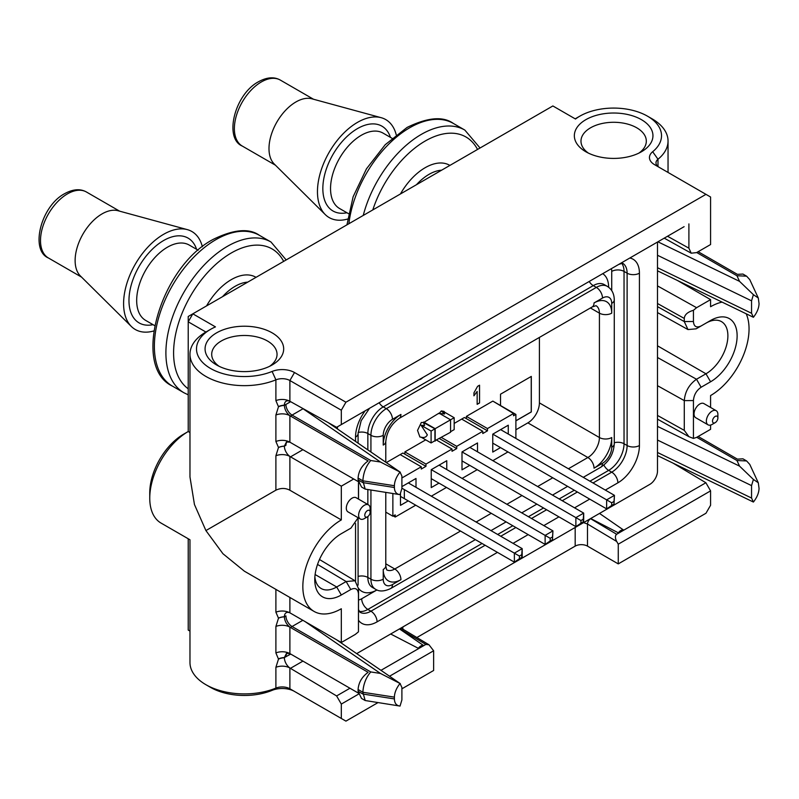 <?xml version="1.0" encoding="UTF-8"?>
<svg xmlns="http://www.w3.org/2000/svg" width="799" height="799" viewBox="0 0 799 799"><rect width="100%" height="100%" fill="white"/><g stroke="black" fill="none" stroke-linecap="round" stroke-linejoin="round"><path stroke-width="1.2" d="M439.011 413.672L441.318 410.926L444.014 411.395L444.703 412.254M421.133 437.193L419.894 437.003L417.537 430.421L421.323 422.471L423.63 422.561L439.011 413.143L450.556 419.805L454.172 417.717L444.124 411.914L444.594 413.962L439.47 413.413M421.043 425.238L427.325 434.836C426.187 437.263 424.099 438.032 421.043 437.143L431.09 442.946L434.936 440.728L434.936 428.823L423.55 422.601L424.589 425.517L421.043 425.238L431.09 431.041L434.936 428.823M667.515 236.254L688.898 248.169L691.195 253.183L696.588 252.614L710.581 244.534L710.581 197.013L654.551 164.654A17.408 10.047 180 0 1 652.663 151.73A47.87 27.635 0 0 0 647.5 116.175A47.87 27.635 0 0 0 579.794 116.175A47.87 27.635 0 0 0 575.5 119.021L552.868 105.957L192.829 313.827L215.46 326.891A47.87 27.635 0 0 0 210.527 329.368A47.87 27.635 0 0 0 207.81 366.751A47.87 27.635 0 0 0 272.109 371.445A17.408 10.047 180 0 1 294.501 372.524L345.927 402.217L341.313 410.207L341.313 424.589L684.114 226.676M652.114 118.841L647.5 116.175L652.114 118.841A54.402 31.411 180 0 1 668.044 141.043A54.402 31.411 180 0 1 657.986 159.241A10.876 6.282 0 0 0 655.979 162.886A10.876 6.282 0 0 0 659.135 167.301M149.753 498.157L149.753 492.823A47.87 27.635 -60 0 1 183.6 434.197L188.214 431.53A54.402 31.411 120 0 0 149.753 498.157A54.402 31.411 120 0 0 161.018 523.055L189.972 539.774L189.972 662.501A54.402 31.411 0 0 0 205.912 684.703L205.912 684.703A54.402 31.411 0 0 0 275.895 688.099A10.876 6.282 180 0 1 289.887 688.778L345.927 721.127L377.887 702.671M210.527 687.37L205.912 684.703L210.527 687.37A47.87 27.635 180 0 0 272.109 690.356L275.895 688.099L275.895 667.315L278.491 659.115L275.895 652.923L275.895 626.446L278.491 618.196L275.895 612.184L275.895 589.382M216.579 364.963L216.579 364.963A39.311 22.702 180 0 1 216.579 332.863A39.311 22.702 180 0 1 272.169 332.863A39.311 22.702 180 0 1 272.169 364.963A39.311 22.702 180 0 1 216.579 364.963M269.603 366.322A32.669 18.856 0 0 0 277.043 354.576A32.669 18.856 0 0 0 267.475 341.003A32.669 18.856 0 0 0 231.69 336.958A32.669 18.856 0 0 0 211.705 354.576A32.669 18.856 0 0 0 219.146 366.322M585.847 151.76L585.847 151.76A39.311 22.702 180 0 1 585.847 119.67A39.311 22.702 180 0 1 641.447 119.67A39.311 22.702 180 0 1 641.447 151.76A39.311 22.702 180 0 1 585.847 151.76M638.88 153.118A32.669 18.856 0 0 0 646.311 141.373A32.669 18.856 0 0 0 636.753 127.8A32.669 18.856 0 0 0 600.958 123.765A32.669 18.856 0 0 0 580.983 141.373A32.669 18.856 0 0 0 588.414 153.118M347.605 219.046A56.579 32.659 -60 0 1 325.253 214.571L274.237 164.005A38.082 21.982 -60 0 1 271.89 132.894A38.082 21.982 -60 0 1 295.92 101.962A38.082 21.982 -60 0 1 311.88 98.796L381.183 117.693A56.579 32.659 -60 0 1 396.234 134.811M325.253 214.571A56.579 32.659 -60 0 1 321.767 168.349A56.579 32.659 -60 0 1 357.463 122.387A56.579 32.659 -60 0 1 381.183 117.693M202.367 246.741A56.579 32.659 120 0 0 187.316 229.623L118.012 210.726A38.082 21.982 120 0 0 102.052 213.892A38.082 21.982 120 0 0 78.022 244.824A38.082 21.982 120 0 0 80.369 275.935L131.376 326.501A56.579 32.659 120 0 0 153.728 330.976M187.316 229.623A56.579 32.659 120 0 0 163.595 234.317A56.579 32.659 120 0 0 127.9 280.279A56.579 32.659 120 0 0 131.376 326.501M715.195 416.429A3.805 2.197 120 0 0 712.508 421.093A3.805 2.197 120 0 0 715.195 422.651L712.119 424.429A8.16 4.714 -60 0 1 708.044 424.828A8.16 4.714 -60 0 1 706.795 418.286A8.16 4.714 -60 0 1 712.119 411.095A8.16 4.714 -60 0 1 716.204 410.696A8.16 4.714 -60 0 1 717.892 414.431L717.892 417.987A3.805 2.197 120 0 0 715.195 416.429M367.47 510.591A3.805 2.197 120 0 0 364.773 515.255A3.805 2.197 120 0 0 367.47 516.813L364.394 518.581A8.16 4.714 -60 0 1 360.309 518.99A8.16 4.714 -60 0 1 359.061 512.449A8.16 4.714 -60 0 1 364.394 505.258A8.16 4.714 -60 0 1 368.469 504.858A8.16 4.714 -60 0 1 370.157 508.593L370.157 512.149A3.805 2.197 120 0 0 367.47 510.591M368.469 504.858L356.164 497.747A8.16 4.714 120 0 0 352.079 498.157A8.16 4.714 120 0 0 346.746 505.348A8.16 4.714 120 0 0 348.004 511.879L360.309 518.99M716.204 410.696L703.889 403.585A8.16 4.714 120 0 0 699.814 403.994A8.16 4.714 120 0 0 694.481 411.185A8.16 4.714 120 0 0 695.729 417.717L708.044 424.828M302.951 449.677L290.536 456.848L341.313 486.162L341.313 519.919L289.887 490.226C285.483 487.909 280.819 487.889 275.895 490.177L205.912 530.576C185.158 542.561 185.158 542.561 205.912 530.576L194.447 504.499L189.972 476.963L189.972 354.247A54.402 31.411 180 0 1 205.912 332.034L188.214 321.817L188.214 431.53L189.972 432.549M341.313 410.207L289.887 380.524A10.876 6.282 0 0 0 275.895 379.845A54.402 31.411 180 0 1 205.912 376.449A54.402 31.411 180 0 1 189.972 354.247M693.432 438.431L688.918 436.683L684.284 430.371L684.284 400.619C685.053 391.58 689.128 384.459 696.508 379.245L705.966 373.792A31.011 17.898 120 0 0 726.221 346.466A31.011 17.898 120 0 0 721.467 321.617A31.011 17.898 120 0 0 705.966 323.156L710.581 320.489A37.533 21.673 -60 0 1 737.127 335.81A37.533 21.673 -60 0 1 710.581 381.782L701.123 387.245C696.458 390.461 693.892 394.906 693.432 400.569L693.432 438.431L696.588 437.393L710.581 429.313L710.581 425.068M622.741 262.112A6.332 3.655 -60 0 1 620.883 263.65A6.332 3.655 -60 0 1 619.025 264.259M422.721 377.587A6.332 3.655 -60 0 1 420.853 379.135A6.332 3.655 -60 0 1 418.996 379.735M599.689 513.547L623.4 529.917A6.332 3.655 120 0 0 620.883 530.476A6.332 3.655 120 0 0 618.356 532.833L590.691 518.511M399.67 629.033L423.38 645.402A6.332 3.655 120 0 0 420.853 645.962A6.332 3.655 120 0 0 418.336 648.309L390.671 633.997M515.894 420.853L531.305 411.954L531.305 376.419L500.534 394.187L500.534 405.552M515.894 429.782L527.869 422.871A16.32 9.418 120 0 0 539.405 402.886L539.405 337.428M515.894 438.451L515.894 414.421L492.833 401.108L513.547 413.512L487.48 428.564L466.376 416.379L466.376 418.636L464.419 417.507L461.682 419.085L482.786 431.27L456.718 446.321L441.447 437.502M436.753 440.209L452.034 449.028L425.967 464.079L404.863 451.894L404.863 454.152L402.906 453.023L400.169 454.601L421.273 466.786L401.897 477.972M477.582 386.336L479.55 385.198L479.55 402.966L477.153 404.344L477.153 391.42L473.957 395.805L473.957 392.808L477.582 386.336M590.481 518.641L616.648 534.271L705.887 482.746L710.581 490.876L618.266 544.179L618.266 563.894L705.966 513.258L710.581 505.268L710.581 490.876M673.088 463.15L705.887 482.746M623.4 529.917L618.356 532.833M423.38 645.402L418.336 648.309M302.961 661.103L290.427 668.344L336.609 695.939L349.952 688.239M380.963 670.331L425.857 644.423L399.7 628.793M341.313 519.919A54.402 31.411 120 0 0 305.767 567.859A54.402 31.411 120 0 0 314.107 611.445A54.402 31.411 120 0 0 341.313 608.748L341.313 642.506L355.305 634.426L358.461 631.819L358.461 593.967C358.012 588.843 355.435 587.355 350.771 589.522L341.313 594.985A37.533 21.673 -60 0 1 314.766 579.655A37.533 21.673 -60 0 1 341.313 533.692L350.941 528.129L358.142 517.742M358.461 499.075L358.461 482.816M341.313 486.162L353.727 478.991M722.086 302.112A54.402 31.411 120 0 0 710.581 306.716L710.581 299.615L696.588 307.695L693.432 310.302L693.432 321.508C693.882 326.631 696.458 328.109 701.123 325.952L705.966 323.156M693.422 321.518L684.274 321.558L687.969 329.568L696.139 328.828L701.123 325.952M710.581 407.45L710.581 395.555A54.402 31.411 120 0 0 746.196 313.787M677.472 280.499L710.581 299.615M698.166 251.705L737.397 274.357L742.94 274.057L746.606 276.174L736.948 275.745L696.738 252.534M698.166 436.484L737.397 459.135L742.94 458.826L746.606 460.943L736.948 460.524L696.738 437.303M278.491 618.116A10.876 6.282 0 0 1 284.384 616.748L284.384 616.828A23.94 13.823 -60 0 1 285.922 615.859L284.384 616.748A8.699 5.024 60 0 1 286.182 612.763A8.699 5.024 60 0 1 289.887 612.863A8.699 5.024 60 0 1 290.536 613.193L341.313 642.506M302.841 620.304L292.074 626.516L370.746 671.939C365.992 677.492 363.365 684.264 362.866 692.264L358.082 689.497C358.601 682.546 361.947 676.823 368.119 672.329L289.887 627.125C286.501 624.409 284.664 620.983 284.384 616.828A10.876 6.282 0 0 0 278.491 618.196M290.646 653.991L285.922 656.718A23.94 13.823 -60 0 1 284.384 657.527L286.501 653.352L289.887 653.592L358.202 692.993M341.313 424.589L336.609 427.305L290.427 401.567A8.699 5.024 60 0 0 289.887 401.298A10.876 6.282 0 0 0 275.895 400.619L275.895 379.845L272.109 371.445M303.171 408.669L292.074 415.09L370.746 460.514C365.992 466.067 363.365 472.838 362.866 480.838L365.173 489.098L361.508 486.991L358.082 479.849L358.082 478.082C358.601 471.12 361.947 465.398 368.119 460.903L289.887 415.7C286.501 412.993 284.664 409.557 284.384 405.403A23.94 13.823 -60 0 1 285.922 404.434L290.656 401.697M290.536 456.848A8.699 5.024 60 0 1 289.887 456.439A10.876 6.282 -0 0 0 275.895 455.76L278.491 447.47A10.876 6.282 0 0 1 284.384 446.102L285.922 445.303A23.94 13.823 -60 0 1 284.384 446.102L286.501 441.927L289.887 442.177L358.202 481.577M290.536 401.627L284.384 405.403A10.876 6.282 0 0 0 278.491 406.771L275.895 400.619M278.491 658.895A10.876 6.282 0 0 1 284.384 657.527L290.766 654.061M425.857 644.423L428.983 644.773L433.627 650.776L433.627 670.491L401.897 688.818M433.627 650.776L389.542 676.234M358.451 694.181L341.313 704.079L341.313 718.461M688.898 248.169L688.898 223.91M705.966 194.347L345.927 402.217M358.541 483.085L358.541 499.125M341.313 704.079L336.609 695.939M290.427 668.344A8.699 5.024 60 0 1 289.887 667.994A8.699 5.024 60 0 1 284.384 657.747A10.876 6.282 0 0 0 278.491 659.115M314.876 576.798A31.011 17.898 120 0 0 321.188 588.523A31.011 17.898 120 0 0 336.699 586.985L346.147 581.532L355.016 580.763L358.541 588.683L358.461 631.819M205.912 530.576L222.941 553.727L244.374 571.185L314.107 611.445M188.214 538.766L188.214 630.071L189.972 631.09M275.895 667.315A10.876 6.282 -0 0 1 289.887 667.994L289.887 688.778L294.501 691.435A17.408 10.047 0 0 0 272.109 690.356M416.858 637.532L575.18 546.126A8.699 5.024 180 0 1 587.495 546.126L618.266 563.894M278.491 447.47L275.895 441.497L275.895 415.021L278.491 406.771M657.497 306.626L684.274 321.558L684.284 318.441C684.583 314.726 687.629 312.01 693.432 310.302M346.406 530.746L350.771 528.229M751.549 485.612L751.549 498.047L753.407 502.052C757.033 497.437 758.91 492.883 759.05 488.389L758.291 482.766L753.407 479.45L751.549 485.612L657.497 440.049M751.549 300.833L751.549 313.268L753.407 317.283C757.033 312.659 758.91 308.104 759.05 303.61L758.291 297.997L753.407 294.671L751.549 300.833L657.497 255.271M401.897 699.914L401.897 687.48L400.029 683.475C396.414 688.089 394.526 692.643 394.396 697.137L394.396 698.915C394.526 703.25 396.414 705.637 400.029 706.076L401.897 699.914M394.396 697.137L362.866 692.264L365.173 700.523L400.029 706.076M336.449 639.699L400.289 683.624L380.464 673.447L305.208 621.672M401.897 488.489L401.897 476.054L400.029 472.049C396.414 476.663 394.526 481.218 394.396 485.712L394.396 487.49C394.526 491.834 396.414 494.221 400.029 494.651L401.897 488.489M328.309 422.681L400.289 472.199L380.464 462.022L303.051 408.758A8.699 5.024 -120 0 1 301.882 407.949M365.173 489.098L400.029 494.651M358.082 689.497L358.082 691.275L362.866 694.041L394.396 698.915M365.173 700.523L361.508 698.406L358.082 691.275M758.291 297.997L749.772 279.63L746.606 276.174M657.907 241.807L739.544 281.358L753.407 294.671M753.407 317.283L657.497 270.821M758.291 482.766L749.772 464.409L746.606 460.943M657.497 426.376L739.544 466.127L753.407 479.45M753.407 502.052L657.497 455.6M278.491 406.551A10.876 6.282 0 0 1 284.384 405.183A8.699 5.024 60 0 1 286.182 401.198A8.699 5.024 60 0 1 289.887 401.298L289.887 380.524L294.501 372.524M289.887 490.226L289.887 456.439A8.699 5.024 60 0 1 284.384 446.182A10.876 6.282 0 0 0 278.491 447.55M275.895 441.497A10.876 6.282 0 0 1 289.887 442.177L289.887 415.7A10.876 6.282 -0 0 0 275.895 415.021M289.887 597.462L289.887 612.863A10.876 6.282 0 0 0 275.895 612.184M275.895 652.923A10.876 6.282 0 0 1 289.887 653.592L289.887 627.125A10.876 6.282 -0 0 0 275.895 626.446M712.119 424.429L715.195 422.651A3.805 2.197 120 0 0 717.892 417.987M364.394 518.581L367.47 516.813A3.805 2.197 120 0 0 370.157 512.149M618.266 544.179L616.698 541.472L587.495 524.014L583.58 522.626M188.214 321.817L192.829 313.827L188.214 316.494L188.214 321.817M317.543 564.424L346.147 581.532L350.771 589.522M701.123 387.245L696.508 379.245L657.497 357.503M693.432 400.569L684.284 400.619L657.497 385.687M616.648 534.271C614.99 535.68 615.01 538.087 616.698 541.472M356.684 653.622L649.807 484.384A10.876 6.282 120 0 0 657.497 471.06L657.497 242.037M337.468 426.816L337.468 428.973M519.44 558.721L521.747 557.392L521.747 554.726L519.43 556.054L519.44 558.721L514.386 562.156L514.366 553.138L519.43 556.054M550.181 538.296L550.181 540.973L552.499 539.635L552.499 536.968L550.181 538.296L545.128 535.38L552.938 530.866L552.499 536.968M580.943 523.215L583.24 521.887L583.25 519.21L580.943 520.539L580.943 523.215L575.879 526.651L575.879 517.622L580.943 520.539M583.24 521.887L575.879 526.651L462.002 460.893L462.002 451.924L477.512 442.956L477.512 451.805M469.832 447.39L462.022 451.904L575.879 517.622L583.699 513.108L583.679 522.146M477.512 442.956L469.842 447.39L583.699 513.108L583.25 519.21M611.694 502.781L611.694 505.457L614.012 504.119L614.012 501.452L611.694 502.781L606.641 499.864L614.451 495.35L614.012 501.452M521.747 557.392L514.386 562.156L404.354 498.626L404.334 489.607L401.897 488.199M404.334 489.607L514.366 553.138L522.186 548.623L522.186 557.652M415.999 487.32L415.999 478.471L401.897 486.621L408.319 482.906L522.186 548.623L521.747 554.726M439.1 465.138L552.938 530.866L552.499 539.635M550.181 540.973L545.128 544.409L545.128 535.38L431.28 469.652L446.761 460.713L446.761 469.562M552.938 539.894L545.128 544.409L431.24 478.651L431.24 469.682L446.761 460.713M500.613 429.622L614.451 495.35L614.012 504.119M611.694 505.457L606.641 508.893L606.641 499.864L492.803 434.137L508.274 425.198L508.274 434.047M614.451 504.379L606.641 508.893L492.753 443.135L492.753 434.167L508.274 425.198M404.334 498.636L400.489 496.409L400.489 493.822L400.489 505.348L408.239 500.873M415.999 478.471L408.329 482.906M438.981 483.125L431.24 487.59L431.24 469.672M469.732 465.368L462.002 469.832L462.002 451.914M500.494 447.61L492.753 452.074L492.753 434.157M492.853 460.663L507.974 451.924M462.102 478.421L477.223 469.682M431.34 496.179L446.461 487.44M393.338 515.954L395.205 517.033L415.73 505.188M386.326 462.591L400.169 454.601M404.863 451.894L425.727 439.849M454.172 423.43L461.682 419.085M466.376 416.379L492.444 401.328M487.48 428.564L487.48 430.821L482.786 433.527L482.786 431.27M487.48 430.821L466.376 418.636M456.718 446.321L456.718 448.579L452.034 451.285L452.034 449.028M456.718 448.579L439.49 438.631M425.967 464.079L425.967 466.336L421.273 469.043L421.273 466.786M425.967 466.336L404.863 454.152M392.868 493.562L392.868 516.224L395.205 514.866L395.205 517.033M515.894 414.421L513.547 415.77L513.547 413.512M392.868 516.224L385.787 512.139M423.63 422.022L435.165 428.683L450.556 419.805L450.556 432.239L434.706 440.858M435.165 428.683L435.165 441.128M454.172 417.717L454.172 429.622L450.556 431.71M431.09 431.041L431.09 442.946M479.48 385.238L479.55 402.966M479.48 402.916L477.153 404.254M473.877 395.765L477.153 391.42M515.894 420.763L531.235 411.914L531.235 376.469M441.318 410.926L444.594 413.962M400.439 193.957A48.959 28.265 -60 0 1 425.168 167.7A48.959 28.265 -60 0 1 449.887 165.413M441.597 170.197A43.516 25.129 120 0 0 429.013 174.362A43.516 25.129 120 0 0 416.429 184.739M206.571 305.887A48.959 28.265 -60 0 1 231.301 279.63A48.959 28.265 -60 0 1 256.02 277.343M247.73 282.127A43.516 25.129 120 0 0 235.146 286.292A43.516 25.129 120 0 0 222.551 296.659M363.245 215.44A87.041 50.247 -60 0 1 421.323 134.382A87.041 50.247 -60 0 1 464.838 130.077L453.303 123.406A87.041 50.247 120 0 0 409.777 127.72A87.041 50.247 120 0 0 348.873 223.74M477.532 149.453A81.598 47.111 120 0 0 425.168 141.043A81.598 47.111 120 0 0 372.803 209.917M346.916 212.744A48.959 28.265 -60 0 1 323.255 182.172A48.959 28.265 -60 0 1 357.463 128.609A48.959 28.265 -60 0 1 390.441 137.368M392.029 138.287L383.071 133.113A43.516 25.129 120 0 0 361.308 135.271A43.516 25.129 120 0 0 332.883 173.623A43.516 25.129 120 0 0 339.555 208.499L348.514 213.663M261.303 81.977A38.082 21.982 120 0 0 236.424 115.525A38.082 21.982 120 0 0 242.257 146.047C223.76 138.357 234.616 94.242 258.576 81.708C266.936 77.143 274.187 76.604 280.339 80.09A38.082 21.982 120 0 0 261.303 81.977M172.394 386.097L183.93 392.758A87.041 50.247 -60 0 1 170.587 323.016A87.041 50.247 -60 0 1 227.445 246.312A87.041 50.247 -60 0 1 270.971 241.997L259.425 235.335A87.041 50.247 120 0 0 215.91 239.65A87.041 50.247 120 0 0 159.051 316.354A87.041 50.247 120 0 0 172.394 386.097C131.246 366.901 160.299 266.996 213.193 239.38C233.717 229.323 249.128 227.975 259.425 235.335M283.655 261.383A81.598 47.111 120 0 0 231.301 252.973A81.598 47.111 120 0 0 178.646 322.736A81.598 47.111 120 0 0 188.214 388.793M153.048 324.674A48.959 28.265 -60 0 1 129.388 294.102A48.959 28.265 -60 0 1 163.595 240.539A48.959 28.265 -60 0 1 196.574 249.298M198.162 250.217L189.203 245.043A43.516 25.129 120 0 0 167.44 247.201A43.516 25.129 120 0 0 139.016 285.553A43.516 25.129 120 0 0 145.688 320.419L154.636 325.593M67.436 193.897A38.082 21.982 120 0 0 42.557 227.455A38.082 21.982 120 0 0 48.389 257.967C29.893 250.287 40.749 206.172 64.709 193.628C73.059 189.073 80.319 188.534 86.472 192.02A38.082 21.982 120 0 0 67.436 193.897M657.497 345.807L705.966 373.792L710.581 381.782M658.276 455.969L657.497 456.419M315.116 574.531L336.699 586.985L341.313 594.985M652.663 151.73L657.986 159.241L657.986 166.522M275.895 490.177L275.895 455.76M657.497 415.44L684.284 430.371M684.284 318.441L657.497 303.51M658.266 271.191L657.497 271.63M657.497 285.902L696.588 307.695M739.544 466.127L736.948 460.524M657.497 452.484L751.549 498.047M739.544 281.358L736.948 275.745M657.497 267.715L751.549 313.268M370.746 671.939L380.464 673.447M370.746 460.514L380.464 462.022M394.396 485.712L362.866 480.838L358.082 478.082M358.082 479.849L362.866 482.616L394.396 487.49M285.922 404.434A8.699 5.024 -120 0 0 292.074 415.09A15.231 8.799 120 0 0 290.536 416.109M285.922 615.859A8.699 5.024 -120 0 0 292.074 626.516A15.231 8.799 120 0 0 290.536 627.535M287.161 653.163A8.699 5.024 -120 0 0 285.922 656.718M287.161 441.737A8.699 5.024 -120 0 0 285.922 445.303M590.621 518.721A4.355 2.467 120.9 0 0 587.495 524.014L587.495 546.126M575.18 527.47L575.18 546.126M402.856 626.965L402.856 630.491M294.501 691.435L289.887 688.778M399.83 628.873A4.355 2.467 -59.1 0 1 402.007 628.653L401.078 627.984M358.541 599.939A13.054 7.541 120 0 0 361.697 598.761L376.978 589.932A30.462 17.588 -60 0 1 358.541 588.364M392.469 584.548L400.928 579.665A25.019 14.452 -60 0 1 383.24 569.447L383.24 579.215A13.054 7.541 120 0 0 392.469 584.548A8.699 5.024 60 0 1 390.671 588.533L475.375 539.625M383.24 435.305L383.24 445.073A25.019 14.452 -60 0 1 400.928 414.431L392.469 419.315A13.054 7.541 120 0 0 383.24 435.305A8.699 5.024 180 0 1 370.926 435.305L367.85 433.527L367.85 449.887M611.724 437.532A25.019 14.452 -60 0 1 594.027 468.174L602.496 463.29A13.054 7.541 120 0 0 611.724 447.3L611.724 437.532A8.699 5.024 180 0 1 599.42 437.532L599.42 313.158A16.32 9.418 120 0 0 596.064 305.707M602.496 298.057L594.027 302.941A25.019 14.452 -60 0 1 611.724 313.158L611.724 303.39A13.054 7.541 120 0 0 602.496 298.057A8.699 5.024 60 0 0 596.344 287.4L593.258 285.623L383.24 406.881L386.317 408.659L596.344 287.4A21.763 12.564 -60 0 1 607.22 286.322L604.144 284.544A21.763 12.564 120 0 0 593.258 285.623A8.699 5.024 -120 0 1 589.183 281.478M629.812 258.027A30.462 17.588 -60 0 1 639.42 273.188L639.42 445.522A30.462 17.588 -60 0 1 617.877 482.836L605.322 490.077M589.692 499.105L574.571 507.834M558.94 516.863L543.809 525.592M528.179 534.621L513.058 543.35M497.437 552.369L377.078 621.852A30.462 17.588 -60 0 1 358.541 620.344M355.545 581.113L355.545 523.535M355.545 441.418L355.545 437.083A30.462 17.588 -60 0 1 365.153 410.826M639.42 273.188A8.699 5.024 180 0 1 627.115 273.188L624.039 271.41L624.039 443.745L627.115 445.522L627.115 273.188A21.763 12.564 120 0 0 622.601 263.221L621.822 262.991M593.018 482.976L611.724 472.169L608.648 470.391L589.942 481.198M574.311 490.226L559.18 498.956M543.55 507.984L528.429 516.713M512.788 525.742L497.667 534.471M482.057 543.48L367.85 609.417L370.926 611.195L485.133 545.258M500.743 536.249L515.874 527.51M531.505 518.491L546.626 509.762M562.256 500.733L577.387 492.004M602.706 273.677A30.462 17.588 -60 0 1 608.648 287.28M611.724 290.616L611.724 271.41A13.054 7.541 120 0 0 611.365 268.674M367.85 516.554L367.85 577.437L370.926 579.215L370.926 490.177M370.926 452.004L370.926 435.305A21.763 12.564 -60 0 1 386.317 408.659A8.699 5.024 60 0 1 392.469 419.315M367.85 489.697L367.85 504.499M621.572 263.191A21.763 12.564 -60 0 1 624.039 271.41A8.699 5.024 0 0 0 611.724 271.41M379.155 402.736A8.699 5.024 -120 0 0 383.24 406.881A21.763 12.564 120 0 0 367.85 433.527A8.699 5.024 0 0 0 358.112 432.499M358.541 609.677L360.049 612.274A21.763 12.564 120 0 0 370.926 611.195A8.699 5.024 -120 0 1 377.078 621.852M361.697 598.761A8.699 5.024 -120 0 0 367.85 609.417A21.763 12.564 -60 0 1 359.21 611.345M358.092 576.419A8.699 5.024 0 0 1 367.85 577.437A21.763 12.564 120 0 0 372.354 587.405L375.43 589.173A21.763 12.564 -60 0 1 370.926 579.215A8.699 5.024 180 0 0 383.24 579.215M617.877 482.836A8.699 5.024 -120 0 0 611.724 472.169A21.763 12.564 120 0 0 627.115 445.522A8.699 5.024 180 0 0 639.42 445.522M614.271 442.726A8.699 5.024 0 0 1 624.039 443.745A21.763 12.564 -60 0 1 608.648 470.391A8.699 5.024 60 0 1 603.884 465.038M400.928 414.431A8.699 5.024 60 0 1 399.13 418.416C391.24 424.129 386.796 431.83 385.787 441.527A8.699 5.024 180 0 1 383.24 445.073L383.24 437.972M594.027 302.941A8.699 5.024 60 0 1 592.229 306.926L399.13 418.416M611.724 447.3A8.699 5.024 0 0 0 614.271 443.745L614.271 299.835A8.699 5.024 180 0 1 611.724 303.39M583.26 477.343L600.688 467.275A8.699 5.024 -120 0 0 602.496 463.29M385.787 492.474L385.787 565.892A8.699 5.024 180 0 1 383.24 569.447M611.724 313.158A8.699 5.024 180 0 1 599.42 313.158L590.421 307.965M385.787 565.892L386.656 569.837A16.32 9.418 120 0 0 394.776 568.998A8.699 5.024 60 0 1 400.928 579.665M568.399 468.763L587.874 457.517A8.699 5.024 60 0 1 594.027 468.174M385.787 563.804L394.776 568.998L460.514 531.045M476.124 522.037L491.255 513.298M506.886 504.279L522.007 495.54M537.637 486.521L552.768 477.782M527.869 422.871L587.874 457.517A16.32 9.418 120 0 0 599.42 437.532L539.405 402.886M369.557 408.279L361.148 420.743L358.092 433.527A8.699 5.024 180 0 1 355.545 437.083M579.794 116.175L575.18 118.841M183.6 434.197L188.214 431.53M346.946 224.849L353.118 196.754L366.461 168.829L385.238 144.689L407.061 127.45C427.585 117.393 442.996 116.045 453.303 123.406M242.257 146.047L275.445 165.203M183.93 392.758L188.214 394.836M48.389 257.967L81.578 277.123M668.044 172.454L668.044 141.043M355.016 580.763L319.48 559.51M687.969 329.568L657.497 312.579M688.918 436.683L657.497 419.165M691.195 253.183L664.239 238.152M86.472 192.02L119.65 211.176M286.182 259.935L270.971 241.997M280.339 80.09L313.518 99.246M480.049 148.005L464.838 130.077M210.527 329.368L205.912 332.034M350.941 528.129L346.516 530.686M428.983 644.773L402.007 628.653M614.271 299.835C614.151 293.642 611.804 289.138 607.22 286.322M600.688 467.275C609.108 461.672 613.632 453.832 614.271 443.745M375.43 589.173C379.155 591.749 384.239 591.54 390.671 588.533M385.787 441.527L385.787 462.222M592.229 306.926L596.034 305.687M490.986 530.616L506.107 521.877M521.747 512.858L536.868 504.119M552.499 495.1L567.62 486.361M358.092 585.128L358.092 517.962M358.092 443.165L358.092 433.527"/></g></svg>

